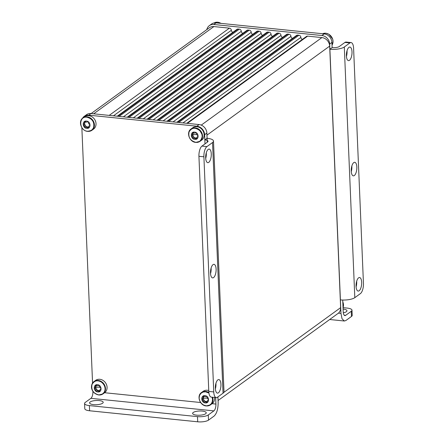 <?xml version="1.0" encoding="UTF-8"?>
<svg xmlns="http://www.w3.org/2000/svg" width="444" height="444" viewBox="0 0 444 444"><rect width="100%" height="100%" fill="white"/><g stroke="black" fill="none" stroke-linecap="round" stroke-linejoin="round"><path stroke-width="0.67" d="M208.508 420.124L208.292 414.946A8.175 2.531 177.6 0 1 197.486 416.622L89.383 405.594A8.175 2.531 177.6 0 1 84.571 403.502L84.787 408.68A8.175 2.531 -2.4 0 0 89.599 410.772L197.702 421.8A8.175 2.531 -2.4 0 0 208.508 420.124L214.108 416.061C216.805 413.475 218.148 408.935 218.154 402.453L217.921 396.914M218.071 400.527L338.433 313.153L340.97 313.414L342.035 318.775L344.344 321.006L345.882 320.518L351.481 316.455A8.175 2.531 -2.4 0 0 352.203 315.357L351.987 310.178A8.175 2.531 177.6 0 1 351.265 311.277L351.481 316.455M329.681 44.05L331.918 42.424L332.14 47.602A5.45 1.687 -2.4 0 0 339.344 46.487L344.938 42.424L349.905 42.929L344.305 46.992A10.906 3.374 177.6 0 1 329.898 49.229L329.681 44.05A8.175 7.049 -126 0 0 321.906 35.526L213.803 24.498A8.175 7.049 -126 0 0 209.329 25.647A8.175 7.049 -126 0 0 206.837 29.587M91.131 113.553L209.413 27.717A8.175 7.049 54 0 1 213.891 26.568L229.409 28.15L109.185 115.396M113.464 115.829L231.352 30.281A2.042 1.759 -126 0 0 229.409 28.15M231.352 30.281A2.042 1.759 -126 0 0 232.856 32.318M117.871 116.278L238.101 29.038A2.042 1.759 -126 0 0 236.979 29.326L117.238 116.217M238.101 29.038L239.344 29.165L119.114 116.406M123.393 116.844L241.286 31.296A2.042 1.759 -126 0 0 239.344 29.165M241.286 31.296A2.042 1.759 -126 0 0 242.79 33.328M127.805 117.294L248.03 30.053A2.042 1.759 -126 0 0 246.914 30.336L127.167 117.227M248.03 30.053L249.273 30.175L129.043 117.421M133.328 117.854L251.215 32.307A2.042 1.759 -126 0 0 249.273 30.175M251.215 32.307A2.042 1.759 -126 0 0 252.719 34.343M137.734 118.304L257.964 31.063A2.042 1.759 -126 0 0 256.843 31.352L137.102 118.243M257.964 31.063L259.202 31.191L138.978 118.431M143.257 118.87L261.15 33.322A2.042 1.759 -126 0 0 259.202 31.191M261.15 33.322A2.042 1.759 -126 0 0 262.654 35.354M147.663 119.319L267.893 32.073A2.042 1.759 -126 0 0 266.772 32.362L147.031 119.253M267.893 32.073L269.136 32.201L148.907 119.447M153.186 119.88L271.079 34.332A2.042 1.759 -126 0 0 269.136 32.201M271.079 34.332A2.042 1.759 -126 0 0 272.583 36.369M157.598 120.33L277.827 33.089A2.042 1.759 -126 0 0 276.706 33.378L156.965 120.269M277.827 33.089L279.065 33.217L158.841 120.457M163.12 120.896L281.008 35.348A2.042 1.759 -126 0 0 279.065 33.217M281.008 35.348A2.042 1.759 -126 0 0 282.512 37.379M167.527 121.345L287.756 34.099A2.042 1.759 -126 0 0 286.635 34.388L166.894 121.279M287.756 34.099L289 34.227L168.77 121.473M173.049 121.906L290.942 36.358A2.042 1.759 -126 0 0 289 34.227M290.942 36.358A2.042 1.759 -126 0 0 292.446 38.395M177.461 122.355L297.685 35.115A2.042 1.759 -126 0 0 296.57 35.403L176.823 122.294M297.685 35.115L298.929 35.242L178.699 122.483M182.978 122.921L300.871 37.374A2.042 1.759 -126 0 0 298.929 35.242M300.871 37.374A2.042 1.759 -126 0 0 302.375 39.405M187.39 123.371L307.62 36.125A2.042 1.759 -126 0 0 306.499 36.414L186.758 123.304M307.62 36.125L321.894 37.585L201.265 125.119M82.506 118.309A8.175 7.049 54 0 1 84.271 116.311L86.508 114.685A8.175 7.049 54 0 1 90.987 113.536L199.09 124.564A8.175 7.049 54 0 1 206.865 133.089L206.948 135.159L329.67 46.109A8.175 7.049 -126 0 0 321.894 37.585M329.67 46.109L340.631 307.653L223.798 392.429M338.433 313.153A8.175 7.049 -126 0 0 340.631 307.653M340.97 313.414L340.404 299.894A10.906 3.374 -2.4 0 0 354.812 297.658L344.305 46.992M207.248 142.258L207.082 138.267A10.906 3.374 177.6 0 1 213.492 141.064A10.906 3.374 177.6 0 1 212.532 142.535L223.038 393.195A10.906 3.374 -2.4 0 0 223.998 391.73L213.492 141.064M208.292 414.946L213.891 410.883A5.45 2.192 95.8 0 0 215.912 404.079L215.64 397.563M84.571 403.502A8.175 2.531 177.6 0 1 85.292 402.397L90.892 398.335A5.45 2.192 95.8 0 0 92.913 391.53L92.907 391.286M92.563 383.083L81.857 127.672M99.195 400.571A6.815 2.109 -2.4 0 0 89.588 402.891A6.815 2.109 -2.4 0 0 96.481 404.712A6.815 2.109 -2.4 0 0 103.202 402.32A6.815 2.109 -2.4 0 0 99.195 400.571M202.231 411.083A6.815 2.109 -2.4 0 0 192.624 413.397A6.815 2.109 -2.4 0 0 199.517 415.223A6.815 2.109 -2.4 0 0 206.238 412.826A6.815 2.109 -2.4 0 0 202.231 411.083M223.038 393.195L217.438 397.258A8.175 3.286 -84.2 0 1 216.284 397.624A8.175 3.286 -84.2 0 1 213.753 391.93L203.901 156.799A8.175 3.286 -84.2 0 1 206.932 146.598L212.532 142.535M188.966 136.43A7.631 6.577 54 0 1 191.087 128.943C185.931 132.168 189.388 142.119 195.793 142.396L200.05 141.297L201.659 140.132A7.631 6.577 -126 0 0 202.497 130.092A7.631 6.577 -126 0 0 192.69 127.778L191.087 128.943A7.631 6.577 54 0 1 200.893 131.258A7.631 6.577 54 0 1 200.05 141.297A7.631 6.577 54 0 1 195.871 142.374M80.864 125.408A7.631 6.577 54 0 1 82.984 117.921C77.828 121.145 81.285 131.097 87.696 131.374L91.947 130.275L93.556 129.11A7.631 6.577 -126 0 0 94.394 119.07A7.631 6.577 -126 0 0 84.593 116.755L82.984 117.921A7.631 6.577 54 0 1 92.79 120.235A7.631 6.577 54 0 1 91.947 130.275A7.631 6.577 54 0 1 87.773 131.346M215.912 404.079L212.104 403.69A7.631 6.577 -126 0 0 212.11 403.685A7.631 6.577 -126 0 0 214.508 397.447M208.752 390.554A7.631 6.577 -126 0 0 203.147 391.331L201.537 392.496A7.631 6.577 54 0 1 208.869 392.513M84.271 116.311A8.175 7.049 54 0 1 88.75 115.163L196.847 126.19A8.175 7.049 54 0 1 204.623 134.715L204.839 139.893L207.082 138.267L206.948 135.159M200.588 402.514L104.601 392.724A7.631 6.577 -126 0 0 104.606 392.718A7.631 6.577 -126 0 0 105.444 382.678A7.631 6.577 -126 0 0 95.638 380.364L94.034 381.529A7.631 6.577 54 0 1 103.841 383.849A7.631 6.577 54 0 1 102.997 393.884A7.631 6.577 54 0 1 98.818 394.96M220.934 384.315A6.815 2.742 95.8 0 0 218.825 379.57A6.815 2.742 95.8 0 0 215.412 386.069A6.815 2.742 95.8 0 0 217.443 393.129A6.815 2.742 95.8 0 0 220.934 384.315M216.106 269.086A6.815 2.742 95.8 0 0 213.997 264.335A6.815 2.742 95.8 0 0 210.578 270.834A6.815 2.742 95.8 0 0 212.615 277.894A6.815 2.742 95.8 0 0 216.106 269.086M211.277 153.852A6.815 2.742 95.8 0 0 209.168 149.101A6.815 2.742 95.8 0 0 205.75 155.605A6.815 2.742 95.8 0 0 207.786 162.659A6.815 2.742 95.8 0 0 211.277 153.852M206.932 146.598L201.97 146.087A8.175 3.286 95.8 0 0 198.934 156.294L208.791 391.425A8.175 3.286 95.8 0 0 211.316 397.119L216.284 397.624M215.368 388.894A6.815 2.742 95.8 0 0 215.967 383.81A6.815 2.742 95.8 0 0 215.939 383.294M210.539 273.659A6.815 2.742 95.8 0 0 211.139 268.576A6.815 2.742 95.8 0 0 211.111 268.065M205.711 158.43A6.815 2.742 95.8 0 0 206.31 153.347A6.815 2.742 95.8 0 0 206.277 152.83M201.97 146.087L207.564 142.025A5.45 1.687 -2.4 0 0 208.047 141.292A5.45 1.687 -2.4 0 0 204.839 139.893L205.006 143.884M213.803 24.498L216.045 22.872A8.175 7.049 -126 0 0 211.566 24.02L209.329 25.647M216.045 22.872L324.148 33.899L321.906 35.526M331.918 42.424A8.175 7.049 -126 0 0 324.148 33.899M342.718 300.039L343.212 311.788A5.45 2.192 95.8 0 0 344.894 315.584A5.45 2.192 95.8 0 0 345.665 315.34L351.265 311.277M343.306 312.826A6.815 2.109 -2.4 0 0 346.37 311.705A6.815 2.109 -2.4 0 0 346.975 310.789A6.815 2.109 -2.4 0 0 343.095 309.057M343.034 307.659L347.175 308.081A8.175 2.531 177.6 0 1 351.987 310.178M332.14 47.602L329.898 49.229L340.404 299.894M349.905 42.929A8.175 3.286 -84.2 0 1 351.06 42.563A8.175 3.286 -84.2 0 1 353.591 48.263L363.447 283.389A8.175 3.286 -84.2 0 1 360.411 293.595L354.812 297.658M361.666 282.279A6.815 2.742 95.8 0 0 359.562 277.528A6.815 2.742 95.8 0 0 356.144 284.032A6.815 2.742 95.8 0 0 358.18 291.086A6.815 2.742 95.8 0 0 361.666 282.279M356.837 167.044A6.815 2.742 95.8 0 0 354.728 162.299A6.815 2.742 95.8 0 0 351.315 168.798A6.815 2.742 95.8 0 0 353.346 175.852A6.815 2.742 95.8 0 0 356.837 167.044M352.009 51.809A6.815 2.742 95.8 0 0 349.9 47.064A6.815 2.742 95.8 0 0 346.481 53.563A6.815 2.742 95.8 0 0 348.518 60.623A6.815 2.742 95.8 0 0 352.009 51.809M356.671 281.257A6.815 2.742 -84.2 0 1 356.704 281.774A6.815 2.742 -84.2 0 1 356.099 286.857M351.842 166.023A6.815 2.742 -84.2 0 1 351.876 166.539A6.815 2.742 -84.2 0 1 351.271 171.623M347.014 50.788A6.815 2.742 -84.2 0 1 347.041 51.304A6.815 2.742 -84.2 0 1 346.442 56.388M351.06 42.563L346.098 42.058A8.175 3.286 95.8 0 0 344.938 42.424M212.104 397.202L212.559 399.495L212.16 402.125L211.216 403.79L209.729 405.072L207.925 405.749L206.127 405.822L203.53 405.028L201.287 403.285L199.733 400.86L199.106 398.124L199.506 395.493L200.871 393.367L202.986 392.069L205.539 391.797L208.946 393.084M205.317 402.919C200.832 402.68 200.527 394.988 205.011 395.671C209.49 395.904 209.807 403.602 205.317 402.919M203.297 401.448A0.683 0.588 -126 0 0 204.318 402.147A1.754 1.51 54 0 1 206.26 402.347A0.683 0.588 -126 0 0 207.226 401.848A1.754 1.51 54 0 1 208.125 400.194A0.683 0.588 -126 0 0 208.075 398.995A1.754 1.51 54 0 1 207.032 397.141A0.683 0.588 -126 0 0 206.01 396.442A1.754 1.51 54 0 1 204.068 396.242A0.683 0.588 -126 0 0 203.102 396.742A1.754 1.51 54 0 1 202.203 398.396A0.683 0.588 -126 0 0 202.253 399.594A1.754 1.51 54 0 1 203.297 401.448L204.329 400.699L205.35 401.398L204.318 402.147M207.293 401.598L205.35 401.398M204.135 395.993L202.791 398.268L203.285 398.845L202.253 399.594M204.329 400.699L203.285 398.845M98.624 394.86C93.234 393.362 91.031 389.921 92.002 384.526C94.233 380.619 97.353 379.803 101.365 382.068C106.355 386.025 105.234 390.814 104.107 392.268C102.681 394.239 100.849 395.105 98.624 394.86M97.813 391.958C93.329 391.719 93.018 384.021 97.508 384.704C101.981 384.942 102.303 392.635 97.813 391.958M95.793 390.481A0.683 0.588 -126 0 0 96.809 391.181A1.754 1.51 54 0 1 98.757 391.38A0.683 0.588 -126 0 0 99.722 390.887A1.754 1.51 54 0 1 100.622 389.227A0.683 0.588 -126 0 0 100.572 388.034A1.754 1.51 54 0 1 99.528 386.175A0.683 0.588 -126 0 0 98.507 385.475A1.754 1.51 54 0 1 96.564 385.281A0.683 0.588 -126 0 0 95.593 385.775A1.754 1.51 54 0 1 94.694 387.434A0.683 0.588 -126 0 0 94.744 388.628A1.754 1.51 54 0 1 95.793 390.481L96.825 389.732L97.841 390.431L96.809 391.181M99.789 390.631L97.841 390.431M96.626 385.026L95.288 387.307L95.782 387.878L94.744 388.628M96.825 389.732L95.782 387.878M87.573 131.246C78.915 130.797 78.294 115.901 86.985 117.222C92.369 118.715 94.578 122.161 93.601 127.55L92.352 129.565L90.26 130.925L87.573 131.246M86.763 128.344C82.279 128.105 81.974 120.407 86.458 121.095C90.931 121.329 91.253 129.026 86.763 128.344M84.743 126.873A0.683 0.588 -126 0 0 85.764 127.572A1.754 1.51 54 0 1 87.707 127.772A0.683 0.588 -126 0 0 88.672 127.273A1.754 1.51 54 0 1 89.571 125.613A0.683 0.588 -126 0 0 89.522 124.42A1.754 1.51 54 0 1 88.478 122.566A0.683 0.588 -126 0 0 87.457 121.867A1.754 1.51 54 0 1 85.514 121.667A0.683 0.588 -126 0 0 84.549 122.161A1.754 1.51 54 0 1 83.65 123.821A0.683 0.588 -126 0 0 83.7 125.019A1.754 1.51 54 0 1 84.743 126.873L85.775 126.124L86.796 126.823L85.764 127.572M88.739 127.023L86.796 126.823M85.581 121.412L84.238 123.693L84.732 124.27L83.7 125.019M85.775 126.124L84.732 124.27M195.676 142.274C190.287 140.776 188.084 137.329 189.055 131.94C191.741 127.45 195.366 127.067 199.928 130.786C203.485 136.347 201.543 135.459 202.098 135.858C202.73 135.098 201.249 143.623 195.676 142.274M194.866 139.372C190.382 139.127 190.071 131.435 194.561 132.118C199.034 132.356 199.356 140.049 194.866 139.372M192.846 137.895A0.683 0.588 -126 0 0 193.862 138.595A1.754 1.51 54 0 1 195.81 138.794A0.683 0.588 -126 0 0 196.775 138.3A1.754 1.51 54 0 1 197.674 136.641A0.683 0.588 -126 0 0 197.624 135.442A1.754 1.51 54 0 1 196.575 133.589A0.683 0.588 -126 0 0 195.56 132.889A1.754 1.51 54 0 1 193.617 132.689A0.683 0.588 -126 0 0 192.646 133.189A1.754 1.51 54 0 1 191.747 134.848A0.683 0.588 -126 0 0 191.797 136.042A1.754 1.51 54 0 1 192.846 137.895L193.878 137.146L194.894 137.845L193.862 138.595M196.842 138.045L194.894 137.845M193.678 132.44L192.341 134.715L192.835 135.292L191.797 136.042M193.878 137.146L192.835 135.292M197.486 416.622L197.702 421.8M89.599 410.772L89.383 405.594M213.891 410.883L90.892 398.335M88.75 115.163L90.987 113.536M199.09 124.564L196.847 126.19M204.623 134.715L206.865 133.089M93.667 113.808L213.891 26.568M208.791 391.425L213.753 391.93M199.423 399.983A7.631 6.577 54 0 1 201.537 392.496C196.381 395.721 199.839 405.672 206.249 405.949L210.506 404.85A7.631 6.577 54 0 1 206.327 405.921M212.587 397.247A7.631 6.577 54 0 1 210.506 404.85L212.11 403.685M91.914 389.022A7.631 6.577 54 0 1 94.034 381.529C92.446 382.728 91.608 384.41 91.514 386.563C91.242 389.049 93.062 393.867 98.74 394.982L102.997 393.884L104.606 392.718M345.665 315.34L344.189 315.19M332.034 45.11A7.631 6.577 -126 0 0 332.062 37.701A7.631 6.577 -126 0 0 325.774 33.25A7.631 6.577 -126 0 0 322.599 33.738L325.852 33.228L328.871 34.232L332.728 39.116L333.078 41.758L332.034 45.127M220.912 23.371A7.631 6.577 -126 0 0 217.671 22.222A7.631 6.577 -126 0 0 214.014 22.96L217.749 22.2L221.057 23.382M343.034 307.581A7.631 6.577 -126 0 0 342.79 301.826M206.26 402.347L207.209 401.659M202.791 398.268L207.204 398.068M203.924 396.142L203.102 396.742M98.757 391.38L99.7 390.692M95.288 387.307L99.695 387.107M96.415 385.181L95.593 385.775M87.707 127.772L88.65 127.084M85.37 121.567L84.549 122.161M195.81 138.794L196.753 138.106M192.341 134.715L196.748 134.515M193.467 132.595L192.646 133.189M198.934 156.294L203.901 156.799M329.709 319.514L344.311 321.006M343.034 307.631L342.785 301.631M208.441 399.889L207.775 400.377M203.668 397.408L202.558 398.213M100.938 388.922L100.266 389.41M96.159 386.447L95.049 387.251M89.888 125.313L89.216 125.796M85.115 122.833L83.999 123.637M197.991 136.336L197.319 136.824M193.212 133.855L192.102 134.665"/></g></svg>
